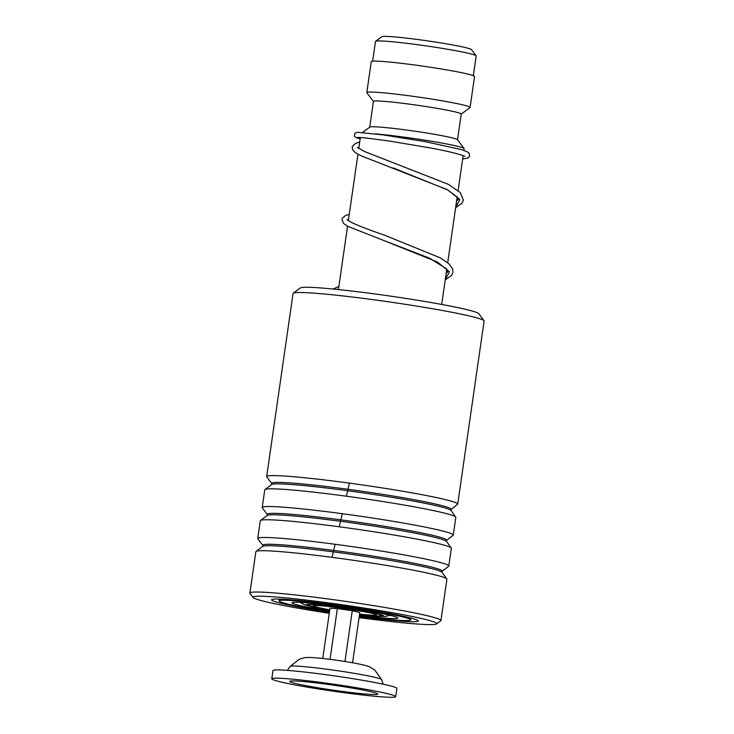 <?xml version="1.0" encoding="UTF-8"?>
<svg xmlns="http://www.w3.org/2000/svg" width="734" height="734" viewBox="0 0 734 734"><rect width="100%" height="100%" fill="white"/><g stroke="black" fill="none" stroke-linecap="round" stroke-linejoin="round"><path stroke-width="1.1" d="M372.652 61.188L375.496 41.462A50.866 2.835 8.2 0 1 375.597 41.315L381.79 36.7A45.389 2.532 8.2 0 1 422.637 40.177A45.389 2.532 8.2 0 1 470.237 48.958A45.389 2.532 8.2 0 1 471.494 49.628L476.127 55.802A50.866 2.835 8.2 0 1 476.183 55.968L473.338 75.694M375.597 41.315A50.866 2.835 8.2 0 1 421.371 45.214A50.866 2.835 8.2 0 1 474.724 55.05A50.866 2.835 8.2 0 1 476.127 55.802M375.23 133.863A52.169 2.908 8.2 0 1 425.848 140.332A52.169 2.908 8.2 0 1 462.64 147.754A52.169 2.908 8.2 0 1 464.081 148.525A52.169 2.908 8.2 0 1 464.136 148.699L463.897 150.378M362.55 132.487L369.817 127.074A44.343 2.477 8.2 0 1 409.728 130.468A44.343 2.477 8.2 0 1 456.236 139.047A44.343 2.477 8.2 0 1 457.456 139.699L464.081 148.525M369.734 127.129L373.441 101.42A44.343 2.477 8.2 0 1 412.224 104.531A44.343 2.477 8.2 0 1 459.952 113.265A44.343 2.477 8.2 0 1 461.218 114.073L457.521 139.781M373.432 101.494L366.872 92.741A52.169 2.908 8.2 0 1 366.807 92.576A52.169 2.908 8.2 0 1 412.435 96.227A52.169 2.908 8.2 0 1 468.586 106.513A52.169 2.908 8.2 0 1 470.081 107.458A52.169 2.908 8.2 0 1 469.98 107.604L461.209 114.137M366.807 92.576L371.266 61.638A52.169 2.908 8.2 0 1 416.884 65.298A52.169 2.908 8.2 0 1 473.045 75.574A52.169 2.908 8.2 0 1 474.54 76.52L470.081 107.458M395.718 696.658L396.901 688.409A62.601 3.496 -171.8 0 0 396.911 688.354A62.601 3.496 -171.8 0 0 335.007 675.959A62.601 3.496 -171.8 0 0 272.984 670.546L271.791 678.794A62.601 3.496 -171.8 0 0 271.791 678.849A62.601 3.496 -171.8 0 0 333.686 691.245A62.601 3.496 -171.8 0 0 395.718 696.658A62.601 3.496 -171.8 0 0 395.718 696.603A62.601 3.496 -171.8 0 0 333.823 684.207A62.601 3.496 -171.8 0 0 271.791 678.794M377.79 694.034A44.49 2.486 -171.8 0 0 377.781 693.997A44.49 2.486 -171.8 0 0 334.108 685.272A44.49 2.486 -171.8 0 0 289.747 681.317A44.49 2.486 -171.8 0 0 289.719 681.418A44.49 2.486 -171.8 0 0 334.016 690.272A44.49 2.486 -171.8 0 0 377.79 694.034M344.962 661.49L352.274 610.716L359.807 612.532L352.568 662.774M352.274 610.716L337.365 608.578L329.997 608.257L322.758 658.471M337.365 608.578L330.052 659.343M329.768 609.798A31.819 1.78 8.2 0 1 317.712 607.394A31.819 1.78 8.2 0 1 313.436 605.789A31.819 1.78 8.2 0 1 337.411 607.578A31.819 1.78 8.2 0 1 372.083 613.395A31.819 1.78 8.2 0 1 376.377 614.863A31.819 1.78 8.2 0 1 359.577 614.092M359.394 615.376A53.472 2.982 -171.8 0 0 397.828 618.019A53.472 2.982 -171.8 0 0 396.287 617.055A53.472 2.982 -171.8 0 0 338.732 606.513A53.472 2.982 -171.8 0 0 291.976 602.77A53.472 2.982 -171.8 0 0 293.508 603.733A53.472 2.982 -171.8 0 0 329.584 611.083M359.284 616.12A66.51 3.716 -171.8 0 0 410.728 619.881A66.51 3.716 -171.8 0 0 408.82 618.679A66.51 3.716 -171.8 0 0 337.227 605.568A66.51 3.716 -171.8 0 0 279.067 600.907A66.51 3.716 -171.8 0 0 280.975 602.109A66.51 3.716 -171.8 0 0 329.474 611.826M293.251 293.215L300.325 287.939A90.254 5.037 8.2 0 1 390.194 296.086A90.254 5.037 8.2 0 1 478.696 313.647L484 320.703A96.512 5.386 -171.8 0 0 389.35 301.931A96.512 5.386 -171.8 0 0 293.251 293.215A96.512 5.386 -171.8 0 0 293.059 293.49L266.671 476.595A96.512 5.386 8.2 0 1 361.082 484.761A96.512 5.386 8.2 0 1 457.677 503.909A96.512 5.386 8.2 0 1 457.722 504.13A96.512 5.386 8.2 0 1 457.53 504.405L450.566 509.846L455.704 517.039A96.512 5.386 8.2 0 1 455.768 517.14A96.512 5.386 8.2 0 1 455.814 517.36L453.263 535.058A96.512 5.386 8.2 0 1 453.071 535.334L446.116 540.784L451.245 547.968A96.512 5.386 8.2 0 1 451.309 548.069A96.512 5.386 8.2 0 1 451.355 548.289L448.804 565.997A96.512 5.386 8.2 0 1 448.612 566.272L441.657 571.713L446.795 578.906A96.512 5.386 8.2 0 1 446.85 578.998A96.512 5.386 8.2 0 1 446.896 579.218L440.941 620.551A96.512 5.386 8.2 0 1 440.749 620.826L436.62 623.909A92.86 5.184 -171.8 0 0 436.767 623.432A92.86 5.184 -171.8 0 0 342.007 604.743A92.86 5.184 -171.8 0 0 253.028 597.366A92.86 5.184 -171.8 0 0 253.092 597.458A92.86 5.184 -171.8 0 0 329.263 613.312M457.722 504.13L484.101 321.024A96.512 5.386 -171.8 0 0 484.064 320.804A96.512 5.386 -171.8 0 0 484 320.703M253.092 597.458L250 593.338A96.512 5.386 8.2 0 1 249.936 593.246A96.512 5.386 8.2 0 1 249.899 593.026A96.512 5.386 8.2 0 1 344.301 601.183A96.512 5.386 8.2 0 1 440.895 620.331A96.512 5.386 8.2 0 1 440.941 620.551M329.419 612.257A74.079 4.138 8.2 0 1 271.608 599.999A74.079 4.138 8.2 0 1 271.727 599.614A74.079 4.138 8.2 0 1 345.485 606.302A74.079 4.138 8.2 0 1 418.141 620.716A74.079 4.138 8.2 0 1 418.187 620.79A74.079 4.138 8.2 0 1 359.229 616.551M450.795 509.424A90.557 5.055 8.2 0 0 450.933 508.956A90.557 5.055 8.2 0 0 358.531 490.743A90.557 5.055 8.2 0 0 271.763 483.541A90.557 5.055 8.2 0 0 271.819 483.633L266.781 476.916A96.512 5.386 8.2 0 1 266.717 476.816A96.512 5.386 8.2 0 1 266.671 476.595M446.336 540.352A90.557 5.055 8.2 0 0 446.483 539.894A90.557 5.055 8.2 0 0 354.072 521.672A90.557 5.055 8.2 0 0 267.304 514.47A90.557 5.055 8.2 0 0 267.359 514.562L262.322 507.855A96.512 5.386 8.2 0 1 262.258 507.754A96.512 5.386 8.2 0 1 262.212 507.533L264.763 489.826A96.512 5.386 8.2 0 1 264.956 489.55A96.512 5.386 8.2 0 1 361.055 498.258A96.512 5.386 8.2 0 1 455.704 517.039M262.212 507.533A96.512 5.386 8.2 0 1 356.623 515.69A96.512 5.386 8.2 0 1 453.217 534.838A96.512 5.386 8.2 0 1 453.263 535.058M441.886 571.291A90.557 5.055 8.2 0 0 442.024 570.823A90.557 5.055 8.2 0 0 349.613 552.601A90.557 5.055 8.2 0 0 262.845 545.408A90.557 5.055 8.2 0 0 262.9 545.5L257.863 538.784A96.512 5.386 8.2 0 1 257.799 538.683A96.512 5.386 8.2 0 1 257.753 538.462L260.304 520.755A96.512 5.386 8.2 0 1 260.497 520.479A96.512 5.386 8.2 0 1 356.605 529.196A96.512 5.386 8.2 0 1 451.245 547.968M257.753 538.462A96.512 5.386 8.2 0 1 352.164 546.628A96.512 5.386 8.2 0 1 448.758 565.776A96.512 5.386 8.2 0 1 448.804 565.997M249.899 593.026L255.854 551.693A96.512 5.386 8.2 0 1 256.047 551.418A96.512 5.386 8.2 0 1 352.146 560.125A96.512 5.386 8.2 0 1 446.795 578.906M359.073 617.606A92.86 5.184 -171.8 0 0 436.62 623.909M359.66 142.203L359.476 142.258C355.623 142.497 351.311 146.662 352.375 147.497C351.953 150.406 355.348 153.369 362.568 156.397L447.612 189.748L459.897 199.602L455.704 207.245M332.052 557.354L335.108 544.279M339.209 526.773L342.273 513.699M346.375 496.212L349.439 483.137M329.722 610.128A37.232 2.083 8.2 0 1 309.115 605.761A37.232 2.083 8.2 0 1 336.08 607.091A37.232 2.083 8.2 0 1 380.68 615.037A37.232 2.083 8.2 0 1 359.532 614.422M390.204 615.349L385.313 616.441L377.661 616.349L359.513 614.56A39.122 2.184 -171.8 0 0 382.506 615.266A39.122 2.184 -171.8 0 0 335.64 606.926A39.122 2.184 -171.8 0 0 307.298 605.522A39.122 2.184 -171.8 0 0 329.704 610.248M381.588 679.62A46.187 2.578 -171.8 0 0 381.579 679.574A46.187 2.578 -171.8 0 0 336.236 670.518A46.187 2.578 -171.8 0 0 290.178 666.408L287.324 670.381M264.956 489.55L271.69 484.532A90.557 5.055 8.2 0 1 361.862 492.707A90.557 5.055 8.2 0 1 450.667 510.323M260.497 520.479L267.231 515.461A90.557 5.055 8.2 0 1 357.403 523.636A90.557 5.055 8.2 0 1 446.208 541.252M256.047 551.418L262.772 546.399A90.557 5.055 8.2 0 1 352.944 554.565A90.557 5.055 8.2 0 1 441.749 572.19M446.153 273.47L447.777 271.617L446.492 268.782L429.537 258.166L382.845 240.128L437.207 261.928L449.502 271.782L445.299 279.425M379.689 614.798L379.597 614.762C373.835 612.734 348.595 608.504 330.172 606.367L310.647 604.697M329.704 610.266L304.573 604.844L300.041 602.348M441.694 304.445L446.786 269.121M447.703 262.735L457.181 196.951M458.108 190.556L463.136 155.654M338.429 289.563L347.54 226.283M348.356 220.64L357.944 154.103M358.761 148.47L360.33 137.561M290.178 666.408L299.353 659.187L304.206 657.82C307.207 656.857 320.281 657.866 337.677 660.389C355.375 662.967 367.468 665.463 370.578 667.399L374.835 670.069L381.579 679.574L383.194 684.198M375.762 613.707L376.377 614.863M314.363 604.862L313.436 605.789M410.728 619.881L410.994 618.083M279.067 600.907L279.324 599.109M271.69 484.532L271.819 483.633M267.231 515.461L267.359 514.562M262.772 546.399L262.9 545.5M358.834 147.91L358.247 148.094M357.495 147.378L364.046 151.323L448.346 184.335L460.337 192.62L463.365 200.088L462.172 203.034L455.64 207.694M456.557 201.299L458.19 199.409L457.365 197.189L447.566 189.867L393.25 167.948M445.235 279.865L451.685 275.323L452.942 272.387L452.63 268.965L449.309 264.157L440.675 258.019L384.166 235.045C369.119 229.898 358.109 225.641 351.136 222.274L347.081 219.53M347.815 220.246L348.448 220.017M464.897 156.287L461.989 155.241C456.098 153.287 446.254 150.975 432.436 148.296L390.231 141.185C369.046 138.276 358.137 137.047 357.513 137.487L357.715 137.432M462.659 158.939L467.907 158.021L469.485 156.516L469.283 153.47L467.741 152.057L461.64 149.644L425.335 141.653L382.891 134.873L357.265 132.276L354.834 133.304L354.403 136.139L356.256 137.772L360.146 138.818M349.256 214.383L345.549 215.53L342.494 217.97L341.989 219.429L343.503 223.375L347.338 226.164L382.845 240.128M338.86 286.554L333.025 289.022"/></g></svg>
